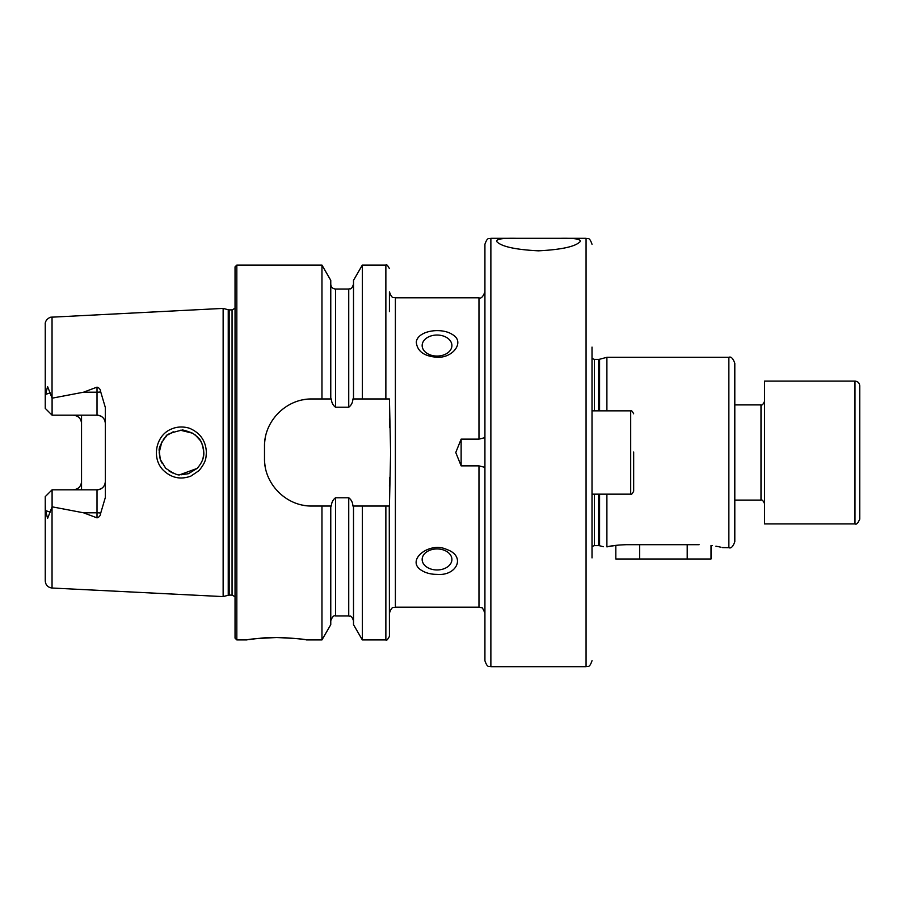 <?xml version="1.0" encoding="UTF-8"?>
<svg xmlns="http://www.w3.org/2000/svg" width="905" height="905" viewBox="0 0 905 905"><rect width="100%" height="100%" fill="white"/><g stroke="black" fill="none" stroke-linecap="round" stroke-linejoin="round"><path stroke-width="1.36" d="M728.864 357.305L728.864 547.695C730.991 548.668 732.971 546.688 734.803 541.744L734.803 363.256C732.971 358.312 730.991 356.332 728.864 357.305L606.893 357.305L606.893 410.847M484.922 467.353L478.971 465.86L461.131 465.86L455.769 452.5L461.131 439.14L478.971 439.14L484.922 437.647M52.038 506.958L52.038 588.024C47.886 587.447 45.623 585.071 45.25 580.897L45.25 505.047L45.623 510.59L47.58 518.441L52.094 506.823L83.52 512.796L97.016 517.864C99.245 517.196 100.478 515.601 100.715 513.101L105.342 497.479L105.342 407.522L100.715 391.899A8.326 2.851 0 0 1 97.016 392.204L97.016 387.136C99.245 387.804 100.478 389.399 100.715 391.899M105.342 481.471A8.326 8.326 0 0 1 97.016 489.809C102.152 489.232 104.935 486.46 105.342 481.471A8.326 8.326 0 0 1 97.016 489.809L52.094 489.809L45.25 496.641L45.25 505.047M52.038 588.024L223.139 596.599L223.139 308.401L50.375 317.248C44.594 319.872 45.182 324.488 45.25 324.103L45.25 399.953L45.623 394.41L47.58 386.559L52.094 398.177L83.52 392.204L97.016 387.136M81.541 415.191L81.541 423.529C81.145 418.551 78.362 415.78 73.215 415.191A8.326 8.326 0 0 1 79.176 417.703A8.326 8.326 0 0 0 73.215 415.191M73.215 489.809A8.326 8.326 0 0 0 79.176 487.297A8.326 8.326 0 0 1 73.215 489.809C78.362 489.22 81.145 486.449 81.541 481.471L81.541 489.809M163.613 470.543C151.011 458.62 155.694 434.773 171.893 428.868C179.959 425.327 188.998 427.692 191.057 428.981C200.808 433.676 205.921 441.538 206.397 452.591C205.854 457.647 206.645 461.279 199.01 470.623L190.898 476.098C180.728 479.865 171.633 478.01 163.613 470.543M83.52 392.204L97.016 392.204L97.016 415.191C102.152 415.768 104.935 418.54 105.342 423.529A8.326 8.326 0 0 0 97.016 415.191L52.094 415.191L45.25 408.359L45.25 399.953M81.541 481.471L81.541 423.529M330.766 506.042L330.766 624.642L321.954 639.914L321.954 506.042L331.354 506.042C331.547 502.479 332.938 499.718 335.529 497.773L348.742 497.773C351.332 499.718 352.724 502.479 352.916 506.042L389.433 506.042L390.621 452.5L389.433 398.958L352.916 398.958C352.735 402.51 351.344 405.259 348.742 407.227L335.529 407.227C332.938 405.282 331.547 402.521 331.354 398.958L321.954 398.958L321.954 265.086L236.827 265.086L235.04 266.873L235.04 638.127L236.827 639.914L236.827 265.086M330.766 398.958L330.766 280.358L321.954 265.086M353.504 398.958L353.504 280.358L362.317 265.086L362.317 398.958M478.971 465.86L478.971 607.187L395.383 607.187L395.383 297.813C393.72 296.682 392.363 300.075 389.433 291.863L389.433 311.603M321.954 398.958L312.089 398.958C286.478 398.46 263.977 420.904 264.498 446.55L264.498 458.45C263.989 483.994 286.376 506.54 312.089 506.042L321.954 506.042M236.827 639.914L246.941 639.914C248.683 639.122 258.592 638.33 276.692 637.539C294.77 638.33 304.68 639.122 306.433 639.914C307.53 639.688 278.299 635.921 259.927 638.297M259.384 638.342L256.036 638.681M255.764 638.715L252.19 639.156M251.16 639.292L249.429 639.53M385.869 506.042L385.869 639.914L362.317 639.914L353.504 624.642L353.504 506.042M362.317 639.914L362.317 506.042M385.869 639.914C386.458 640.932 387.645 639.733 389.433 636.339L389.263 506.042M389.433 486.177L389.648 477.489M389.648 427.511L389.433 418.823M203.184 457.738L203.806 452.5C201.747 437.307 197.46 438.348 197.799 437.262L192.935 433.348C178.33 427.613 182.776 431.233 181.622 430.192C159.269 435.418 168.522 437.126 165.796 436.651C160.717 443.642 158.522 448.416 159.235 450.95L160.309 459.491L165.694 468.247C181.351 479.005 179.835 473.134 181.023 474.808L188.489 473.688L197.222 468.326C201.928 462.896 204.123 457.613 203.806 452.5M200.435 440.701L202.166 444.106M203.467 448.654L203.806 452.534M203.421 456.64L202.335 460.487M203.41 448.28L202.313 444.479M200.401 440.656L195.254 434.932M161.825 441.968L159.19 452.5L160.253 459.31M179.835 474.752L197.143 468.405M192.776 433.246L183.172 430.248M173.228 431.776L167.629 435.022M165.344 437.104L163.262 439.638M172.629 472.976L169.065 471.03M161.791 462.953L160.174 459.084L159.19 452.511M180.344 430.214L192.799 433.269M421.04 570.06C405.644 560.003 429.694 541.247 446.787 549.493C466.211 556.1 456.901 576.191 437.036 574.381C430.746 574.381 425.418 572.933 421.04 570.06M416.277 342.056C417.737 330.472 441.55 327.169 452.455 334.556C465.294 341.671 453.066 358.233 437.036 357.249C424.106 356.332 417.182 351.264 416.277 342.056M484.922 452.5L484.922 244.26C487.75 236.126 489.119 239.452 490.872 238.309L490.872 666.691C489.119 665.548 487.75 668.874 484.922 660.741L484.922 452.5M538.475 250.832C515.183 249.633 501.268 246.533 496.721 241.545C495.985 239.112 502.388 238.038 515.918 238.309L561.021 238.309C574.551 238.038 580.942 239.112 580.218 241.545C575.704 246.533 561.79 249.622 538.475 250.832M312.089 398.958A47.592 47.592 0 0 0 302.768 399.874M265.425 437.194A47.592 47.592 0 0 0 264.498 446.55M264.498 458.45A47.592 47.592 0 0 0 265.414 467.761M302.711 505.114A47.592 47.592 0 0 0 312.089 506.042M52.094 415.191L52.094 398.177M52.094 489.809L52.094 506.823M437.036 356.061A14.876 10.521 0 0 0 451.9 345.552A14.876 10.521 0 0 0 437.036 335.031A14.876 10.521 0 0 0 422.16 345.552A14.876 10.521 0 0 0 437.036 356.061M437.036 569.969A14.876 10.521 180 0 0 451.9 559.448A14.876 10.521 180 0 0 437.036 548.939A14.876 10.521 180 0 0 422.16 559.448A14.876 10.521 180 0 0 437.036 569.969M616.282 545.308L606.893 546.869C611.656 545.647 618.398 544.912 627.12 544.674L699.113 544.674C729.815 547.966 729.815 547.966 699.113 544.674M728.864 547.695L722.45 547.582M721.014 547.242L719 546.79M718.717 546.733L715.912 546.19M712.348 545.613L711.013 545.432L711.013 558.996L615.819 558.996L615.819 545.364M606.893 546.869C602.153 546.677 602.153 546.677 606.893 546.869L606.893 494.153M592.017 557.899L592.017 347.101M461.131 465.86L461.131 439.14M859.75 496.992L859.75 491.63M859.75 425.769L859.75 519.131C857.917 523.282 856.334 524.866 854.987 523.893L854.987 381.107C857.883 381.39 859.467 382.973 859.75 385.869L859.75 425.769M854.987 381.107L764.555 381.107L764.555 523.893L854.987 523.893M633.67 452.014L633.67 491.177L633.67 452.014M478.971 439.14L478.971 297.813C481.008 298.876 482.987 296.885 484.922 291.863M52.038 398.042L52.038 316.976M385.869 398.958L385.869 265.086L362.317 265.086M348.742 497.773L348.742 615.966L335.529 615.966L335.529 497.773M335.529 407.227L335.529 289.034C332.644 288.752 331.049 287.168 330.766 284.272M348.742 407.227L348.742 289.034L335.529 289.034M223.139 596.599L228.241 595.241L228.241 309.759L223.139 308.401M228.241 595.241L229.169 595.117L229.169 309.883L228.241 309.759M229.169 595.117L232.065 595.117L232.065 309.883L229.169 309.883M490.872 666.691L586.067 666.691L586.067 238.309L561.021 238.309M50.148 392.861L45.623 394.41M50.148 512.14L45.623 510.59M100.715 513.101A8.326 2.851 0 0 0 97.016 512.796L97.016 517.864M97.016 489.809L97.016 512.796L83.52 512.796M599.574 410.847L599.574 359.262L606.893 357.305M598.646 494.153L598.646 545.613L599.574 545.738L599.574 494.153M598.646 410.847L598.646 359.387L599.574 359.262M594.393 410.847L594.393 359.387L592.017 358.482M598.646 545.613L594.393 545.613L594.393 494.153M734.803 500.092L760.992 500.092L760.992 404.908C761.965 405.564 763.153 404.377 764.555 401.334M633.67 491.177C632.346 493.779 631.351 494.775 630.695 494.153L630.695 410.847C631.351 410.225 632.346 411.221 633.67 413.823M639.62 544.674L639.62 558.996M687.212 544.674L687.212 558.996M385.869 265.086C386.458 264.068 387.645 265.267 389.433 268.661M321.954 639.914L306.433 639.914M335.529 615.966C333.922 615.129 332.339 616.712 330.766 620.728M348.742 615.966C349.884 616.871 350.925 613.952 353.504 620.728M348.742 289.034C349.907 288.175 351.038 290.924 353.504 284.272M395.383 607.187C393.72 608.318 392.363 604.925 389.433 613.138M232.065 309.883L235.04 308.288M232.065 595.117L235.04 596.712M478.971 297.813L395.383 297.813M478.971 607.187L481.426 607.719C481.822 606.769 482.999 608.579 484.922 613.138M515.918 238.309L490.872 238.309M599.574 545.738L603.318 546.733M598.646 359.387L594.393 359.387M594.393 545.613L592.017 546.518M586.067 238.309C587.831 239.452 589.189 236.126 592.017 244.26M586.067 666.691C587.831 665.548 589.189 668.874 592.017 660.741M734.803 404.908L760.992 404.908M760.992 500.092C761.965 499.436 763.153 500.623 764.555 503.666M630.695 410.847L592.017 410.847M630.695 494.153L592.017 494.153"/></g></svg>
